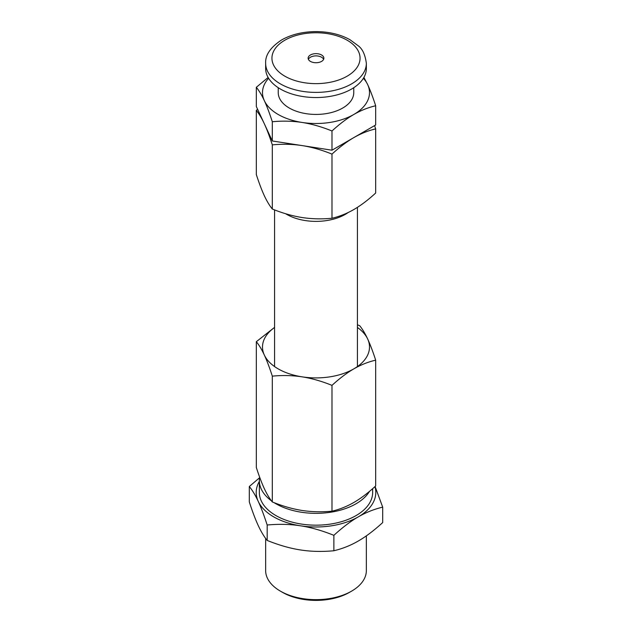 <?xml version="1.0" encoding="UTF-8"?>
<svg xmlns="http://www.w3.org/2000/svg" width="632" height="632" viewBox="0 0 632 632"><rect width="100%" height="100%" fill="white"/><g stroke="black" fill="none" stroke-linecap="round" stroke-linejoin="round"><path stroke-width="0.95" d="M353.762 87.698L353.762 92.627A37.762 21.804 180 0 1 330.449 112.773A37.762 21.804 180 0 1 289.298 108.04A37.762 21.804 180 0 1 278.238 92.627L278.238 87.698M265.645 63.334L265.645 68.469A50.355 29.072 0 0 0 280.395 89.025A50.355 29.072 0 0 0 335.268 95.329A50.355 29.072 0 0 0 366.355 68.469L366.355 63.334C365.193 54.708 362.476 48.854 358.21 45.765L349.907 39.666C340.293 34.404 329.082 31.711 316.269 31.6C303.147 31.639 291.684 34.365 281.88 39.784C270.575 47.155 265.163 55 265.645 63.334A50.355 29.072 0 0 0 280.395 83.89A50.355 29.072 0 0 0 335.268 90.186A50.355 29.072 0 0 0 366.355 63.334M310.438 61.407A7.868 4.543 0 0 0 319.01 62.386A7.868 4.543 0 0 0 323.868 58.191A7.868 4.543 0 0 0 316 53.649A7.868 4.543 0 0 0 308.132 58.191A7.868 4.543 0 0 0 310.438 61.407M323.623 59.321A7.868 4.543 0 0 0 319.689 56.438A12.585 12.585 0 0 0 312.311 56.438A7.868 4.543 0 0 0 308.377 59.321M272.313 121.747C269.556 113.231 266.894 106.184 264.318 100.622A53.499 30.889 0 0 0 302.151 122.458C292.553 120.996 282.607 120.759 272.313 121.747L272.313 140.976L256.323 106.524L256.323 87.295L268.118 77.46M268.608 78.289A53.499 30.889 0 0 0 264.318 100.622C261.751 95.1 259.081 90.66 256.323 87.295M363.906 77.42L367.682 84.633A53.499 30.889 0 0 0 363.392 78.289M367.682 84.633C370.249 90.194 372.92 97.241 375.677 105.757C368.14 107.527 360.856 110.434 353.833 114.463A53.499 30.889 0 0 0 367.682 84.633M353.833 114.463C346.802 118.547 339.518 124.054 331.99 130.982C321.704 126.811 311.758 123.967 302.151 122.458A53.499 30.889 0 0 0 353.833 114.463M331.99 130.982L331.99 150.203L375.677 124.986L375.677 105.757M331.99 150.203L272.313 140.976M374.586 125.61L375.677 128.889C368.18 130.642 360.896 133.542 353.833 137.594C346.763 141.702 339.487 147.209 331.99 154.105C321.751 149.95 311.805 147.114 302.151 145.589C292.505 144.128 282.559 143.883 272.313 144.87C269.572 136.394 266.909 129.347 264.318 123.746C261.735 118.2 259.073 113.76 256.323 110.418L257.603 109.273M256.323 110.418L256.323 174.566C259.073 183.051 261.735 190.098 264.318 195.699C266.909 201.237 269.572 205.677 272.313 209.018C282.559 213.174 292.505 216.018 302.151 217.534C311.805 219.004 321.751 219.241 331.99 218.253C339.487 216.492 346.763 213.592 353.833 209.54C360.896 205.432 368.18 199.933 375.677 193.029L375.677 128.889M272.313 209.018L272.313 144.87M331.99 218.253L331.99 154.105M274.58 327.463A53.499 30.889 0 0 0 264.318 355.01A53.499 30.889 0 0 0 302.151 376.854A53.499 30.889 0 0 0 353.833 368.859A53.499 30.889 0 0 0 367.682 339.021A53.499 30.889 0 0 0 357.42 327.463M357.42 324.808L359.687 325.701C362.444 329.067 365.106 333.506 367.682 339.021C370.249 344.582 372.912 351.629 375.677 360.153C368.132 361.923 360.856 364.83 353.833 368.859C346.81 372.935 339.526 378.442 331.99 385.37C321.688 381.199 311.742 378.363 302.151 376.854C292.561 375.392 282.615 375.155 272.313 376.143C269.556 367.611 266.894 360.572 264.318 355.01C261.751 349.496 259.088 345.056 256.323 341.691L274.58 327.36M256.323 341.691L256.323 467.506C259.088 476.03 261.751 483.077 264.318 488.631C266.894 494.153 269.556 498.593 272.313 501.958C282.615 506.129 292.561 508.973 302.151 510.474C311.742 511.936 321.688 512.173 331.99 511.185C339.526 509.416 346.81 506.516 353.833 502.479C360.856 498.403 368.132 492.905 375.677 485.969L375.677 360.153M331.99 511.185L331.99 385.37M272.313 501.958L272.313 376.143M333.87 535.328C322.059 530.572 310.944 527.404 300.524 525.808A59.795 34.523 0 0 0 358.281 516.873C350.649 521.258 342.512 527.412 333.87 535.328L333.87 550.756C342.512 548.687 350.649 545.448 358.281 541.024C365.912 536.639 374.049 530.485 382.692 522.569L382.692 507.141C374.049 509.202 365.912 512.449 358.281 516.873A59.795 34.523 0 0 0 374.942 486.632M267.178 525.01C264.01 515.27 261.032 507.393 258.243 501.397A59.795 34.523 0 0 0 300.524 525.808C290.104 524.181 278.988 523.912 267.178 525.01L267.178 540.439C278.988 545.187 290.104 548.363 300.524 549.958C310.944 551.586 322.059 551.855 333.87 550.756M259.349 481.41A59.795 34.523 0 0 0 258.243 501.397C255.447 495.362 252.468 490.4 249.308 486.506L259.57 477.752M375.092 486.498L382.692 507.141M249.308 486.506L249.308 501.934C252.468 511.675 255.447 519.543 258.243 525.548C261.032 531.583 264.01 536.544 267.178 540.439M366.355 535.857L366.355 570.577A50.355 29.072 180 0 1 351.605 591.133A50.355 29.072 180 0 1 280.395 591.133L280.395 591.133A50.355 29.072 180 0 1 265.645 570.577L265.645 538.44M282.623 592.413A47.21 27.255 0 0 0 282.623 592.421L280.395 591.133L282.623 592.413A47.21 27.255 0 0 0 349.377 592.413L351.605 591.133M259.665 477.207A56.651 32.706 0 0 0 259.349 480.636L259.349 492.462A56.651 32.706 0 0 0 316 525.168A56.651 32.706 0 0 0 372.651 492.462L372.651 488.67M259.349 480.636A56.651 32.706 0 0 0 271.436 500.828M274.138 502.677A56.651 32.706 0 0 0 369.538 491.325M284.842 76.18A44.058 25.438 0 0 0 358.557 64.772A44.058 25.438 0 0 0 304.6 33.622A44.058 25.438 0 0 0 284.842 76.18M285.632 213.727A41.42 23.913 0 0 0 348.153 212.542M357.42 366.576L357.42 207.359M274.58 366.576L274.58 209.911"/></g></svg>
